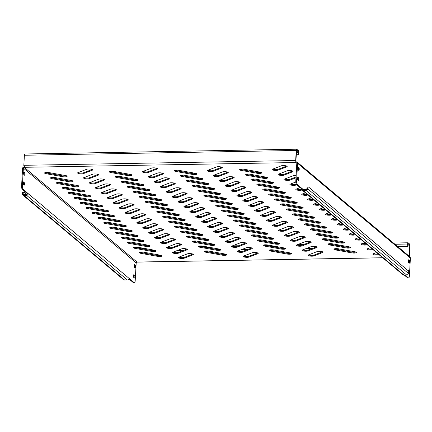 <?xml version="1.0" encoding="UTF-8"?>
<svg xmlns="http://www.w3.org/2000/svg" width="432" height="432" viewBox="0 0 432 432"><rect width="100%" height="100%" fill="white"/><g stroke="black" fill="none" stroke-linecap="round" stroke-linejoin="round"><path stroke-width="0.65" d="M245.155 174.782A3.105 0.729 -176.8 0 0 246.656 175.289L263.034 178.238A3.105 0.729 -176.8 0 0 267.608 177.844A3.105 0.729 -176.8 0 0 265.982 177.109L249.599 174.161A3.105 0.729 -176.8 0 0 245.025 174.555A3.105 0.729 -176.8 0 0 245.155 174.782M245.565 174.182A3.105 0.729 -176.8 0 0 246.699 174.49L263.077 177.433A3.105 0.729 -176.8 0 0 267.116 177.417M239.231 169.803A3.105 0.729 -176.8 0 0 240.732 170.316L257.11 173.259A3.105 0.729 -176.8 0 0 261.684 172.87A3.105 0.729 -176.8 0 0 260.053 172.13L243.675 169.187A3.105 0.729 -176.8 0 0 239.101 169.576A3.105 0.729 -176.8 0 0 239.231 169.803M239.641 169.204A3.105 0.729 -176.8 0 0 240.775 169.511L257.153 172.454A3.105 0.729 -176.8 0 0 261.193 172.438M278.186 174.722A3.105 0.729 -176.8 0 0 280.843 175.376A3.105 0.729 -176.8 0 0 283.889 175.16L292.729 171.769A3.105 0.729 -176.8 0 0 293.101 171.455A3.105 0.729 -176.8 0 0 290.774 170.613A3.105 0.729 -176.8 0 0 287.269 170.791L278.429 174.177A3.105 0.729 -176.8 0 0 278.057 174.496A3.105 0.729 -176.8 0 0 278.186 174.722M278.586 174.118A3.105 0.729 -176.8 0 0 283.932 174.355L292.615 171.029M272.263 169.744A3.105 0.729 -176.8 0 0 274.919 170.402A3.105 0.729 -176.8 0 0 277.965 170.181L286.799 166.795A3.105 0.729 -176.8 0 0 287.172 166.477A3.105 0.729 -176.8 0 0 284.85 165.64A3.105 0.729 -176.8 0 0 281.34 165.812L272.506 169.198A3.105 0.729 -176.8 0 0 272.133 169.517A3.105 0.729 -176.8 0 0 272.263 169.744M272.662 169.139A3.105 0.729 -176.8 0 0 278.008 169.376L286.691 166.05M23.717 172.238L23.9 172.395A1.447 0.421 -91 0 1 24.235 174.15A1.447 0.421 -91 0 1 24.133 174.852M24.538 175.198A1.447 0.421 89 0 0 24.64 175.235A1.447 0.421 89 0 0 25.029 174.139A1.447 0.421 89 0 0 24.694 172.384L24.1 171.882A1.447 0.421 89 0 0 23.998 171.839A1.447 0.421 89 0 0 23.603 173.119A1.447 0.421 89 0 0 23.944 174.695L24.538 175.198M133.596 275.06L133.78 275.216A1.447 0.421 -91 0 1 134.114 276.971A1.447 0.421 -91 0 1 134.006 277.673M134.417 278.019A1.447 0.421 89 0 0 134.519 278.057A1.447 0.421 89 0 0 134.908 276.961A1.447 0.421 89 0 0 134.573 275.2L133.979 274.703A1.447 0.421 89 0 0 133.877 274.66A1.447 0.421 89 0 0 133.483 275.94A1.447 0.421 89 0 0 133.823 277.517L134.417 278.019M134.158 265.01L134.341 265.167A1.447 0.421 -91 0 1 134.676 266.922A1.447 0.421 -91 0 1 134.568 267.624M134.978 267.964A1.447 0.421 89 0 0 135.081 268.007A1.447 0.421 89 0 0 135.47 266.906A1.447 0.421 89 0 0 135.135 265.151L134.541 264.654A1.447 0.421 89 0 0 134.438 264.611A1.447 0.421 89 0 0 134.044 265.891A1.447 0.421 89 0 0 134.384 267.467L134.978 267.964M23.155 182.288L23.339 182.444A1.447 0.421 -91 0 1 23.674 184.199A1.447 0.421 -91 0 1 23.566 184.901M23.976 185.247A1.447 0.421 89 0 0 24.079 185.29A1.447 0.421 89 0 0 24.467 184.189A1.447 0.421 89 0 0 24.133 182.434L23.539 181.931A1.447 0.421 89 0 0 23.436 181.894A1.447 0.421 89 0 0 23.042 183.168A1.447 0.421 89 0 0 23.382 184.75L23.976 185.247M297.923 167.422L298.107 167.573A1.447 0.421 -91 0 1 298.447 169.333A1.447 0.421 -91 0 1 298.339 170.035M299.236 169.317A1.447 0.421 -91 0 1 298.847 170.419A1.447 0.421 -91 0 1 298.744 170.375L298.15 169.879A1.447 0.421 -91 0 1 297.81 168.296A1.447 0.421 -91 0 1 298.204 167.022A1.447 0.421 -91 0 1 298.312 167.065L298.901 167.562A1.447 0.421 -91 0 1 299.236 169.317M407.803 270.243L407.986 270.394A1.447 0.421 -91 0 1 408.326 272.155A1.447 0.421 -91 0 1 408.31 272.338M407.765 270.394A1.447 0.421 -91 0 1 408.083 269.843A1.447 0.421 -91 0 1 408.186 269.887L408.78 270.383A1.447 0.421 -91 0 1 409.115 272.138A1.447 0.421 -91 0 1 408.726 273.24A1.447 0.421 -91 0 1 408.623 273.197L408.348 272.965M408.364 260.188L408.548 260.345A1.447 0.421 -91 0 1 408.888 262.1A1.447 0.421 -91 0 1 408.78 262.807M409.676 262.089A1.447 0.421 -91 0 1 409.288 263.191A1.447 0.421 -91 0 1 409.185 263.147L408.591 262.651A1.447 0.421 -91 0 1 408.251 261.068A1.447 0.421 -91 0 1 408.645 259.794A1.447 0.421 -91 0 1 408.748 259.837L409.342 260.334A1.447 0.421 -91 0 1 409.676 262.089M297.362 177.471L297.545 177.628A1.447 0.421 -91 0 1 297.886 179.383A1.447 0.421 -91 0 1 297.778 180.085M298.674 179.366A1.447 0.421 -91 0 1 298.285 180.468A1.447 0.421 -91 0 1 298.183 180.425L297.589 179.928A1.447 0.421 -91 0 1 297.248 178.351A1.447 0.421 -91 0 1 297.643 177.071A1.447 0.421 -91 0 1 297.745 177.115L298.339 177.611A1.447 0.421 -91 0 1 298.674 179.366M296.114 175.538A3.105 0.729 -176.8 0 0 293.193 175.765L284.353 179.156A3.105 0.729 -176.8 0 0 283.981 179.474A3.105 0.729 -176.8 0 0 284.11 179.696A3.105 0.729 -176.8 0 0 286.767 180.355A3.105 0.729 -176.8 0 0 289.813 180.139L295.99 177.768M284.51 179.096A3.105 0.729 -176.8 0 0 289.856 179.334L296.033 176.963M295.807 182.012L290.277 184.129A3.105 0.729 -176.8 0 0 289.904 184.448A3.105 0.729 -176.8 0 0 290.034 184.675A3.105 0.729 -176.8 0 0 292.691 185.333A3.105 0.729 -176.8 0 0 295.736 185.112L296.735 184.729M290.434 184.07A3.105 0.729 -176.8 0 0 295.785 184.307L296.222 184.14M300.148 187.596L296.206 189.108A3.105 0.729 -176.8 0 0 295.834 189.427A3.105 0.729 -176.8 0 0 295.963 189.653A3.105 0.729 -176.8 0 0 298.615 190.307A3.105 0.729 -176.8 0 0 301.666 190.091L302.027 189.95M296.357 189.049A3.105 0.729 -176.8 0 0 301.709 189.286L301.72 189.281M305.413 192.823L302.13 194.087A3.105 0.729 -176.8 0 0 301.757 194.405A3.105 0.729 -176.8 0 0 301.887 194.627A3.105 0.729 -176.8 0 0 304.544 195.286A3.105 0.729 -176.8 0 0 307.589 195.07L307.93 194.935M302.287 194.027A3.105 0.729 -176.8 0 0 307.255 194.373M311.342 197.802L308.054 199.06A3.105 0.729 -176.8 0 0 307.681 199.379A3.105 0.729 -176.8 0 0 307.811 199.606A3.105 0.729 -176.8 0 0 310.468 200.264A3.105 0.729 -176.8 0 0 313.513 200.043L313.853 199.913M308.21 199.001A3.105 0.729 -176.8 0 0 313.184 199.352M317.266 202.781L313.978 204.039A3.105 0.729 -176.8 0 0 313.605 204.358A3.105 0.729 -176.8 0 0 313.735 204.584A3.105 0.729 -176.8 0 0 316.391 205.238A3.105 0.729 -176.8 0 0 319.437 205.022L319.777 204.892M314.134 203.98A3.105 0.729 -176.8 0 0 319.108 204.325M323.19 207.754L319.901 209.018A3.105 0.729 -176.8 0 0 319.534 209.336A3.105 0.729 -176.8 0 0 319.664 209.558A3.105 0.729 -176.8 0 0 322.315 210.217A3.105 0.729 -176.8 0 0 325.361 210.001L325.706 209.866M320.058 208.958A3.105 0.729 -176.8 0 0 325.031 209.304M329.114 212.733L325.831 213.991A3.105 0.729 -176.8 0 0 325.458 214.31A3.105 0.729 -176.8 0 0 325.588 214.537A3.105 0.729 -176.8 0 0 328.244 215.195A3.105 0.729 -176.8 0 0 331.29 214.974L331.63 214.844M325.982 213.932A3.105 0.729 -176.8 0 0 330.955 214.283M335.038 217.712L331.754 218.97A3.105 0.729 -176.8 0 0 331.382 219.289A3.105 0.729 -176.8 0 0 331.511 219.515A3.105 0.729 -176.8 0 0 334.168 220.169A3.105 0.729 -176.8 0 0 337.214 219.953L337.554 219.823M331.911 218.911A3.105 0.729 -176.8 0 0 336.884 219.256M340.967 222.685L337.678 223.949A3.105 0.729 -176.8 0 0 337.306 224.267A3.105 0.729 -176.8 0 0 337.435 224.489A3.105 0.729 -176.8 0 0 340.092 225.148A3.105 0.729 -176.8 0 0 343.138 224.932L343.478 224.797M337.835 223.889A3.105 0.729 -176.8 0 0 342.808 224.235M346.891 227.664L343.602 228.922A3.105 0.729 -176.8 0 0 343.229 229.241A3.105 0.729 -176.8 0 0 343.359 229.468A3.105 0.729 -176.8 0 0 346.016 230.126A3.105 0.729 -176.8 0 0 349.061 229.905L349.402 229.775M343.759 228.863A3.105 0.729 -176.8 0 0 348.732 229.214M352.814 232.643L349.526 233.901A3.105 0.729 -176.8 0 0 349.159 234.22A3.105 0.729 -176.8 0 0 349.288 234.446A3.105 0.729 -176.8 0 0 351.94 235.1A3.105 0.729 -176.8 0 0 354.985 234.884L355.331 234.754M349.682 233.842A3.105 0.729 -176.8 0 0 354.656 234.187M358.738 237.616L355.455 238.88A3.105 0.729 -176.8 0 0 355.082 239.198A3.105 0.729 -176.8 0 0 355.212 239.42A3.105 0.729 -176.8 0 0 357.869 240.079A3.105 0.729 -176.8 0 0 360.914 239.863L361.255 239.728M355.612 238.82A3.105 0.729 -176.8 0 0 360.58 239.166M364.662 242.595L361.379 243.853A3.105 0.729 -176.8 0 0 361.006 244.172A3.105 0.729 -176.8 0 0 361.136 244.399A3.105 0.729 -176.8 0 0 363.793 245.057A3.105 0.729 -176.8 0 0 366.838 244.836L367.178 244.706M361.535 243.794A3.105 0.729 -176.8 0 0 366.509 244.145M370.591 247.574L367.303 248.832A3.105 0.729 -176.8 0 0 366.93 249.151A3.105 0.729 -176.8 0 0 367.06 249.377A3.105 0.729 -176.8 0 0 369.716 250.031A3.105 0.729 -176.8 0 0 372.762 249.815L373.102 249.685M367.459 248.773A3.105 0.729 -176.8 0 0 372.433 249.118M376.515 252.547L373.226 253.811A3.105 0.729 -176.8 0 0 372.854 254.129A3.105 0.729 -176.8 0 0 372.983 254.351A3.105 0.729 -176.8 0 0 375.64 255.01A3.105 0.729 -176.8 0 0 378.686 254.794L379.026 254.659M373.383 253.751A3.105 0.729 -176.8 0 0 378.356 254.097M207.419 170.883A3.105 0.729 -176.8 0 0 210.076 171.542A3.105 0.729 -176.8 0 0 213.122 171.32L221.956 167.935A3.105 0.729 -176.8 0 0 222.329 167.616A3.105 0.729 -176.8 0 0 220.007 166.779A3.105 0.729 -176.8 0 0 216.497 166.952L207.662 170.343A3.105 0.729 -176.8 0 0 207.29 170.656A3.105 0.729 -176.8 0 0 207.419 170.883M207.819 170.278A3.105 0.729 -176.8 0 0 213.165 170.516L221.848 167.189M213.343 175.862A3.105 0.729 -176.8 0 0 216 176.521A3.105 0.729 -176.8 0 0 219.046 176.299L227.885 172.908A3.105 0.729 -176.8 0 0 228.258 172.595A3.105 0.729 -176.8 0 0 225.931 171.752A3.105 0.729 -176.8 0 0 222.426 171.931L213.586 175.316A3.105 0.729 -176.8 0 0 213.214 175.635A3.105 0.729 -176.8 0 0 213.343 175.862M213.743 175.257A3.105 0.729 -176.8 0 0 219.089 175.495L227.772 172.168M219.267 180.835A3.105 0.729 -176.8 0 0 221.924 181.494A3.105 0.729 -176.8 0 0 224.969 181.278L233.809 177.887A3.105 0.729 -176.8 0 0 234.182 177.568A3.105 0.729 -176.8 0 0 231.86 176.731A3.105 0.729 -176.8 0 0 228.35 176.904L219.51 180.295A3.105 0.729 -176.8 0 0 219.137 180.614A3.105 0.729 -176.8 0 0 219.267 180.835M219.667 180.236A3.105 0.729 -176.8 0 0 225.018 180.473L233.696 177.142M225.196 185.814A3.105 0.729 -176.8 0 0 227.848 186.473A3.105 0.729 -176.8 0 0 230.893 186.251L239.733 182.866A3.105 0.729 -176.8 0 0 240.106 182.547A3.105 0.729 -176.8 0 0 237.784 181.71A3.105 0.729 -176.8 0 0 234.274 181.883L225.434 185.274A3.105 0.729 -176.8 0 0 225.061 185.587A3.105 0.729 -176.8 0 0 225.196 185.814M225.59 185.209A3.105 0.729 -176.8 0 0 230.942 185.447L239.62 182.12M231.12 190.793A3.105 0.729 -176.8 0 0 233.777 191.452A3.105 0.729 -176.8 0 0 236.822 191.23L245.657 187.839A3.105 0.729 -176.8 0 0 246.029 187.526A3.105 0.729 -176.8 0 0 243.707 186.683A3.105 0.729 -176.8 0 0 240.197 186.862L231.363 190.247A3.105 0.729 -176.8 0 0 230.99 190.566A3.105 0.729 -176.8 0 0 231.12 190.793M231.514 190.188A3.105 0.729 -176.8 0 0 236.866 190.426L245.549 187.099M237.044 195.766A3.105 0.729 -176.8 0 0 239.701 196.425A3.105 0.729 -176.8 0 0 242.746 196.209L251.586 192.818A3.105 0.729 -176.8 0 0 251.953 192.499A3.105 0.729 -176.8 0 0 249.631 191.662A3.105 0.729 -176.8 0 0 246.121 191.835L237.287 195.226A3.105 0.729 -176.8 0 0 236.914 195.545A3.105 0.729 -176.8 0 0 237.044 195.766M237.443 195.167A3.105 0.729 -176.8 0 0 242.789 195.404L251.473 192.073M242.968 200.745A3.105 0.729 -176.8 0 0 245.624 201.404A3.105 0.729 -176.8 0 0 248.67 201.182L257.51 197.797A3.105 0.729 -176.8 0 0 257.882 197.478A3.105 0.729 -176.8 0 0 255.56 196.641A3.105 0.729 -176.8 0 0 252.05 196.814L243.211 200.205A3.105 0.729 -176.8 0 0 242.838 200.518A3.105 0.729 -176.8 0 0 242.968 200.745M243.367 200.14A3.105 0.729 -176.8 0 0 248.713 200.378L257.396 197.051M248.891 205.724A3.105 0.729 -176.8 0 0 251.548 206.383A3.105 0.729 -176.8 0 0 254.594 206.161L263.434 202.77A3.105 0.729 -176.8 0 0 263.806 202.457A3.105 0.729 -176.8 0 0 261.484 201.614A3.105 0.729 -176.8 0 0 257.974 201.793L249.134 205.178A3.105 0.729 -176.8 0 0 248.762 205.497A3.105 0.729 -176.8 0 0 248.891 205.724M249.291 205.119A3.105 0.729 -176.8 0 0 254.642 205.357L263.32 202.03M254.821 210.697A3.105 0.729 -176.8 0 0 257.472 211.356A3.105 0.729 -176.8 0 0 260.518 211.14L269.357 207.749A3.105 0.729 -176.8 0 0 269.73 207.43A3.105 0.729 -176.8 0 0 267.408 206.593A3.105 0.729 -176.8 0 0 263.898 206.766L255.058 210.157A3.105 0.729 -176.8 0 0 254.691 210.476A3.105 0.729 -176.8 0 0 254.821 210.697M255.215 210.098A3.105 0.729 -176.8 0 0 260.566 210.335L269.249 207.004M260.744 215.676A3.105 0.729 -176.8 0 0 263.401 216.335A3.105 0.729 -176.8 0 0 266.447 216.113L275.281 212.728A3.105 0.729 -176.8 0 0 275.654 212.409A3.105 0.729 -176.8 0 0 273.332 211.572A3.105 0.729 -176.8 0 0 269.822 211.745L260.987 215.136A3.105 0.729 -176.8 0 0 260.615 215.449A3.105 0.729 -176.8 0 0 260.744 215.676M261.144 215.071A3.105 0.729 -176.8 0 0 266.49 215.309L275.173 211.982M266.668 220.655A3.105 0.729 -176.8 0 0 269.325 221.314A3.105 0.729 -176.8 0 0 272.371 221.092L281.21 217.701A3.105 0.729 -176.8 0 0 281.578 217.388A3.105 0.729 -176.8 0 0 279.256 216.545A3.105 0.729 -176.8 0 0 275.746 216.724L266.911 220.109A3.105 0.729 -176.8 0 0 266.539 220.428A3.105 0.729 -176.8 0 0 266.668 220.655M267.068 220.05A3.105 0.729 -176.8 0 0 272.414 220.288L281.097 216.961M272.592 225.628A3.105 0.729 -176.8 0 0 275.249 226.287A3.105 0.729 -176.8 0 0 278.294 226.071L287.134 222.68A3.105 0.729 -176.8 0 0 287.507 222.361A3.105 0.729 -176.8 0 0 285.185 221.524A3.105 0.729 -176.8 0 0 281.675 221.697L272.835 225.088A3.105 0.729 -176.8 0 0 272.462 225.407A3.105 0.729 -176.8 0 0 272.592 225.628M272.992 225.029A3.105 0.729 -176.8 0 0 278.338 225.266L287.021 221.935M278.516 230.607A3.105 0.729 -176.8 0 0 281.173 231.266A3.105 0.729 -176.8 0 0 284.218 231.044L293.058 227.659A3.105 0.729 -176.8 0 0 293.431 227.34A3.105 0.729 -176.8 0 0 291.109 226.503A3.105 0.729 -176.8 0 0 287.599 226.676L278.759 230.067A3.105 0.729 -176.8 0 0 278.386 230.38A3.105 0.729 -176.8 0 0 278.516 230.607M278.915 230.002A3.105 0.729 -176.8 0 0 284.267 230.24L292.945 226.913M284.445 235.586A3.105 0.729 -176.8 0 0 287.096 236.245A3.105 0.729 -176.8 0 0 290.142 236.023L298.982 232.632A3.105 0.729 -176.8 0 0 299.354 232.319A3.105 0.729 -176.8 0 0 297.032 231.476A3.105 0.729 -176.8 0 0 293.522 231.655L284.683 235.04A3.105 0.729 -176.8 0 0 284.315 235.359A3.105 0.729 -176.8 0 0 284.445 235.586M284.839 234.981A3.105 0.729 -176.8 0 0 290.191 235.219L298.874 231.892M290.369 240.559A3.105 0.729 -176.8 0 0 293.026 241.218A3.105 0.729 -176.8 0 0 296.071 241.002L304.906 237.611A3.105 0.729 -176.8 0 0 305.278 237.292A3.105 0.729 -176.8 0 0 302.956 236.455A3.105 0.729 -176.8 0 0 299.446 236.628L290.612 240.019A3.105 0.729 -176.8 0 0 290.239 240.338A3.105 0.729 -176.8 0 0 290.369 240.559M290.768 239.96A3.105 0.729 -176.8 0 0 296.114 240.197L304.798 236.866M296.293 245.538A3.105 0.729 -176.8 0 0 298.949 246.197A3.105 0.729 -176.8 0 0 301.995 245.975L310.835 242.59A3.105 0.729 -176.8 0 0 311.202 242.271A3.105 0.729 -176.8 0 0 308.88 241.434A3.105 0.729 -176.8 0 0 305.375 241.607L296.536 244.998A3.105 0.729 -176.8 0 0 296.163 245.311A3.105 0.729 -176.8 0 0 296.293 245.538M296.692 244.933A3.105 0.729 -176.8 0 0 302.038 245.171L310.721 241.844M302.216 250.517A3.105 0.729 -176.8 0 0 304.873 251.176A3.105 0.729 -176.8 0 0 307.919 250.954L316.759 247.563A3.105 0.729 -176.8 0 0 317.131 247.25A3.105 0.729 -176.8 0 0 314.809 246.407A3.105 0.729 -176.8 0 0 311.299 246.586L302.459 249.971A3.105 0.729 -176.8 0 0 302.087 250.29A3.105 0.729 -176.8 0 0 302.216 250.517M302.616 249.912A3.105 0.729 -176.8 0 0 307.962 250.15L316.645 246.823M308.14 255.49A3.105 0.729 -176.8 0 0 310.797 256.149A3.105 0.729 -176.8 0 0 313.843 255.933L322.682 252.542A3.105 0.729 -176.8 0 0 323.055 252.223A3.105 0.729 -176.8 0 0 320.733 251.386A3.105 0.729 -176.8 0 0 317.223 251.559L308.383 254.95A3.105 0.729 -176.8 0 0 308.011 255.269A3.105 0.729 -176.8 0 0 308.14 255.49M308.54 254.891A3.105 0.729 -176.8 0 0 313.891 255.128L322.569 251.797M142.576 172.022A3.105 0.729 -176.8 0 0 145.233 172.681A3.105 0.729 -176.8 0 0 148.279 172.46L157.113 169.074A3.105 0.729 -176.8 0 0 157.486 168.755A3.105 0.729 -176.8 0 0 155.164 167.918A3.105 0.729 -176.8 0 0 151.654 168.091L142.819 171.482A3.105 0.729 -176.8 0 0 142.447 171.796A3.105 0.729 -176.8 0 0 142.576 172.022M142.976 171.423A3.105 0.729 -176.8 0 0 148.322 171.661L157.005 168.329M148.5 177.001A3.105 0.729 -176.8 0 0 151.157 177.66A3.105 0.729 -176.8 0 0 154.202 177.439L163.042 174.053A3.105 0.729 -176.8 0 0 163.415 173.734A3.105 0.729 -176.8 0 0 161.087 172.892A3.105 0.729 -176.8 0 0 157.583 173.07L148.743 176.456A3.105 0.729 -176.8 0 0 148.37 176.774A3.105 0.729 -176.8 0 0 148.5 177.001M148.9 176.396A3.105 0.729 -176.8 0 0 154.246 176.634L162.929 173.308M154.424 181.98A3.105 0.729 -176.8 0 0 157.081 182.633A3.105 0.729 -176.8 0 0 160.126 182.417L168.966 179.026A3.105 0.729 -176.8 0 0 169.339 178.708A3.105 0.729 -176.8 0 0 167.017 177.871A3.105 0.729 -176.8 0 0 163.507 178.043L154.667 181.435A3.105 0.729 -176.8 0 0 154.294 181.753A3.105 0.729 -176.8 0 0 154.424 181.98M154.823 181.375A3.105 0.729 -176.8 0 0 160.175 181.613L168.853 178.281M160.353 186.953A3.105 0.729 -176.8 0 0 163.004 187.612A3.105 0.729 -176.8 0 0 166.05 187.391L174.89 184.005A3.105 0.729 -176.8 0 0 175.262 183.686A3.105 0.729 -176.8 0 0 172.94 182.849A3.105 0.729 -176.8 0 0 169.43 183.022L160.591 186.413A3.105 0.729 -176.8 0 0 160.223 186.727A3.105 0.729 -176.8 0 0 160.353 186.953M160.747 186.354A3.105 0.729 -176.8 0 0 166.099 186.592L174.782 183.26M166.277 191.932A3.105 0.729 -176.8 0 0 168.934 192.591A3.105 0.729 -176.8 0 0 171.979 192.37L180.814 188.984A3.105 0.729 -176.8 0 0 181.186 188.665A3.105 0.729 -176.8 0 0 178.864 187.823A3.105 0.729 -176.8 0 0 175.354 188.001L166.52 191.387A3.105 0.729 -176.8 0 0 166.147 191.705A3.105 0.729 -176.8 0 0 166.277 191.932M166.676 191.327A3.105 0.729 -176.8 0 0 172.022 191.565L180.706 188.239M172.201 196.911A3.105 0.729 -176.8 0 0 174.857 197.564A3.105 0.729 -176.8 0 0 177.903 197.348L186.743 193.957A3.105 0.729 -176.8 0 0 187.11 193.639A3.105 0.729 -176.8 0 0 184.788 192.802A3.105 0.729 -176.8 0 0 181.278 192.974L172.444 196.366A3.105 0.729 -176.8 0 0 172.071 196.684A3.105 0.729 -176.8 0 0 172.201 196.911M172.6 196.306A3.105 0.729 -176.8 0 0 177.946 196.544L186.629 193.212M178.124 201.884A3.105 0.729 -176.8 0 0 180.781 202.543A3.105 0.729 -176.8 0 0 183.827 202.322L192.667 198.936A3.105 0.729 -176.8 0 0 193.039 198.617A3.105 0.729 -176.8 0 0 190.717 197.78A3.105 0.729 -176.8 0 0 187.207 197.953L178.367 201.344A3.105 0.729 -176.8 0 0 177.995 201.658A3.105 0.729 -176.8 0 0 178.124 201.884M178.524 201.28A3.105 0.729 -176.8 0 0 183.87 201.523L192.553 198.191M184.048 206.863A3.105 0.729 -176.8 0 0 186.705 207.522A3.105 0.729 -176.8 0 0 189.751 207.301L198.59 203.915A3.105 0.729 -176.8 0 0 198.963 203.596A3.105 0.729 -176.8 0 0 196.641 202.754A3.105 0.729 -176.8 0 0 193.131 202.932L184.291 206.318A3.105 0.729 -176.8 0 0 183.919 206.636A3.105 0.729 -176.8 0 0 184.048 206.863M184.448 206.258A3.105 0.729 -176.8 0 0 189.799 206.496L198.477 203.17M189.977 211.842A3.105 0.729 -176.8 0 0 192.629 212.495A3.105 0.729 -176.8 0 0 195.674 212.279L204.514 208.888A3.105 0.729 -176.8 0 0 204.887 208.57A3.105 0.729 -176.8 0 0 202.565 207.733A3.105 0.729 -176.8 0 0 199.055 207.905L190.215 211.297A3.105 0.729 -176.8 0 0 189.848 211.615A3.105 0.729 -176.8 0 0 189.977 211.842M190.372 211.237A3.105 0.729 -176.8 0 0 195.723 211.475L204.406 208.143M195.901 216.815A3.105 0.729 -176.8 0 0 198.558 217.474A3.105 0.729 -176.8 0 0 201.604 217.253L210.438 213.867A3.105 0.729 -176.8 0 0 210.811 213.548A3.105 0.729 -176.8 0 0 208.489 212.711A3.105 0.729 -176.8 0 0 204.979 212.884L196.144 216.275A3.105 0.729 -176.8 0 0 195.772 216.589A3.105 0.729 -176.8 0 0 195.901 216.815M196.301 216.211A3.105 0.729 -176.8 0 0 201.647 216.454L210.33 213.122M201.825 221.794A3.105 0.729 -176.8 0 0 204.482 222.453A3.105 0.729 -176.8 0 0 207.527 222.232L216.367 218.846A3.105 0.729 -176.8 0 0 216.734 218.527A3.105 0.729 -176.8 0 0 214.412 217.685A3.105 0.729 -176.8 0 0 210.908 217.863L202.068 221.249A3.105 0.729 -176.8 0 0 201.695 221.567A3.105 0.729 -176.8 0 0 201.825 221.794M202.225 221.189A3.105 0.729 -176.8 0 0 207.571 221.427L216.254 218.101M207.749 226.773A3.105 0.729 -176.8 0 0 210.406 227.426A3.105 0.729 -176.8 0 0 213.451 227.21L222.291 223.819A3.105 0.729 -176.8 0 0 222.664 223.501A3.105 0.729 -176.8 0 0 220.342 222.664A3.105 0.729 -176.8 0 0 216.832 222.836L207.992 226.228A3.105 0.729 -176.8 0 0 207.619 226.546A3.105 0.729 -176.8 0 0 207.749 226.773M208.148 226.168A3.105 0.729 -176.8 0 0 213.494 226.406L222.178 223.074M213.673 231.746A3.105 0.729 -176.8 0 0 216.329 232.405A3.105 0.729 -176.8 0 0 219.375 232.184L228.215 228.798A3.105 0.729 -176.8 0 0 228.587 228.479A3.105 0.729 -176.8 0 0 226.265 227.642A3.105 0.729 -176.8 0 0 222.755 227.815L213.916 231.206A3.105 0.729 -176.8 0 0 213.543 231.52A3.105 0.729 -176.8 0 0 213.673 231.746M214.072 231.142A3.105 0.729 -176.8 0 0 219.424 231.385L228.101 228.053M219.602 236.725A3.105 0.729 -176.8 0 0 222.253 237.384A3.105 0.729 -176.8 0 0 225.304 237.163L234.139 233.777A3.105 0.729 -176.8 0 0 234.511 233.458A3.105 0.729 -176.8 0 0 232.189 232.616A3.105 0.729 -176.8 0 0 228.679 232.794L219.839 236.18A3.105 0.729 -176.8 0 0 219.472 236.498A3.105 0.729 -176.8 0 0 219.602 236.725M219.996 236.12A3.105 0.729 -176.8 0 0 225.347 236.358L234.031 233.032M225.526 241.704A3.105 0.729 -176.8 0 0 228.182 242.357A3.105 0.729 -176.8 0 0 231.228 242.141L240.062 238.75A3.105 0.729 -176.8 0 0 240.435 238.432A3.105 0.729 -176.8 0 0 238.113 237.595A3.105 0.729 -176.8 0 0 234.603 237.767L225.769 241.159A3.105 0.729 -176.8 0 0 225.396 241.477A3.105 0.729 -176.8 0 0 225.526 241.704M225.925 241.099A3.105 0.729 -176.8 0 0 231.271 241.337L239.954 238.005M231.449 246.677A3.105 0.729 -176.8 0 0 234.106 247.336A3.105 0.729 -176.8 0 0 237.152 247.115L245.992 243.729A3.105 0.729 -176.8 0 0 246.359 243.41A3.105 0.729 -176.8 0 0 244.037 242.573A3.105 0.729 -176.8 0 0 240.532 242.746L231.692 246.137A3.105 0.729 -176.8 0 0 231.32 246.451A3.105 0.729 -176.8 0 0 231.449 246.677M231.849 246.073A3.105 0.729 -176.8 0 0 237.195 246.316L245.878 242.984M237.373 251.656A3.105 0.729 -176.8 0 0 240.03 252.315A3.105 0.729 -176.8 0 0 243.076 252.094L251.915 248.702A3.105 0.729 -176.8 0 0 252.288 248.389A3.105 0.729 -176.8 0 0 249.966 247.547A3.105 0.729 -176.8 0 0 246.456 247.725L237.616 251.111A3.105 0.729 -176.8 0 0 237.244 251.429A3.105 0.729 -176.8 0 0 237.373 251.656M237.773 251.051A3.105 0.729 -176.8 0 0 243.119 251.289L251.802 247.963M243.297 256.635A3.105 0.729 -176.8 0 0 245.954 257.288A3.105 0.729 -176.8 0 0 248.999 257.072L257.839 253.681A3.105 0.729 -176.8 0 0 258.212 253.363A3.105 0.729 -176.8 0 0 255.89 252.526A3.105 0.729 -176.8 0 0 252.38 252.698L243.54 256.09A3.105 0.729 -176.8 0 0 243.167 256.408A3.105 0.729 -176.8 0 0 243.297 256.635M243.697 256.03A3.105 0.729 -176.8 0 0 249.048 256.268L257.726 252.936M77.733 173.162A3.105 0.729 -176.8 0 0 80.39 173.821A3.105 0.729 -176.8 0 0 83.435 173.605L92.275 170.213A3.105 0.729 -176.8 0 0 92.642 169.895A3.105 0.729 -176.8 0 0 90.32 169.058A3.105 0.729 -176.8 0 0 86.81 169.231L77.976 172.622A3.105 0.729 -176.8 0 0 77.603 172.935A3.105 0.729 -176.8 0 0 77.733 173.162M78.133 172.562A3.105 0.729 -176.8 0 0 83.479 172.8L92.162 169.468M83.657 178.141A3.105 0.729 -176.8 0 0 86.314 178.799A3.105 0.729 -176.8 0 0 89.359 178.578L98.199 175.192A3.105 0.729 -176.8 0 0 98.572 174.874A3.105 0.729 -176.8 0 0 96.25 174.031A3.105 0.729 -176.8 0 0 92.74 174.209L83.9 177.595A3.105 0.729 -176.8 0 0 83.527 177.914A3.105 0.729 -176.8 0 0 83.657 178.141M84.056 177.536A3.105 0.729 -176.8 0 0 89.402 177.773L98.086 174.447M89.581 183.119A3.105 0.729 -176.8 0 0 92.237 183.773A3.105 0.729 -176.8 0 0 95.283 183.557L104.123 180.166A3.105 0.729 -176.8 0 0 104.495 179.847A3.105 0.729 -176.8 0 0 102.173 179.01A3.105 0.729 -176.8 0 0 98.663 179.183L89.824 182.574A3.105 0.729 -176.8 0 0 89.451 182.893A3.105 0.729 -176.8 0 0 89.581 183.119M89.98 182.515A3.105 0.729 -176.8 0 0 95.332 182.752L104.009 179.42M95.51 188.093A3.105 0.729 -176.8 0 0 98.161 188.752A3.105 0.729 -176.8 0 0 101.207 188.536L110.047 185.144A3.105 0.729 -176.8 0 0 110.419 184.826A3.105 0.729 -176.8 0 0 108.097 183.989A3.105 0.729 -176.8 0 0 104.587 184.162L95.747 187.553A3.105 0.729 -176.8 0 0 95.38 187.866A3.105 0.729 -176.8 0 0 95.51 188.093M95.904 187.493A3.105 0.729 -176.8 0 0 101.255 187.731L109.939 184.399M101.434 193.072A3.105 0.729 -176.8 0 0 104.09 193.73A3.105 0.729 -176.8 0 0 107.136 193.509L115.97 190.123A3.105 0.729 -176.8 0 0 116.343 189.805A3.105 0.729 -176.8 0 0 114.021 188.962A3.105 0.729 -176.8 0 0 110.511 189.14L101.677 192.526A3.105 0.729 -176.8 0 0 101.304 192.845A3.105 0.729 -176.8 0 0 101.434 193.072M101.833 192.467A3.105 0.729 -176.8 0 0 107.179 192.704L115.862 189.378M107.357 198.05A3.105 0.729 -176.8 0 0 110.014 198.704A3.105 0.729 -176.8 0 0 113.06 198.488L121.9 195.097A3.105 0.729 -176.8 0 0 122.267 194.778A3.105 0.729 -176.8 0 0 119.945 193.941A3.105 0.729 -176.8 0 0 116.435 194.114L107.6 197.505A3.105 0.729 -176.8 0 0 107.228 197.824A3.105 0.729 -176.8 0 0 107.357 198.05M107.757 197.446A3.105 0.729 -176.8 0 0 113.103 197.683L121.786 194.351M113.281 203.024A3.105 0.729 -176.8 0 0 115.938 203.683A3.105 0.729 -176.8 0 0 118.984 203.467L127.823 200.075A3.105 0.729 -176.8 0 0 128.196 199.757A3.105 0.729 -176.8 0 0 125.874 198.92A3.105 0.729 -176.8 0 0 122.364 199.093L113.524 202.484A3.105 0.729 -176.8 0 0 113.152 202.797A3.105 0.729 -176.8 0 0 113.281 203.024M113.681 202.424A3.105 0.729 -176.8 0 0 119.027 202.662L127.71 199.33M119.205 208.003A3.105 0.729 -176.8 0 0 121.862 208.661A3.105 0.729 -176.8 0 0 124.907 208.44L133.747 205.054A3.105 0.729 -176.8 0 0 134.12 204.736A3.105 0.729 -176.8 0 0 131.798 203.893A3.105 0.729 -176.8 0 0 128.288 204.071L119.448 207.457A3.105 0.729 -176.8 0 0 119.075 207.776A3.105 0.729 -176.8 0 0 119.205 208.003M119.605 207.398A3.105 0.729 -176.8 0 0 124.956 207.635L133.634 204.309M125.134 212.981A3.105 0.729 -176.8 0 0 127.786 213.635A3.105 0.729 -176.8 0 0 130.837 213.419L139.671 210.028A3.105 0.729 -176.8 0 0 140.044 209.709A3.105 0.729 -176.8 0 0 137.722 208.872A3.105 0.729 -176.8 0 0 134.212 209.045L125.372 212.436A3.105 0.729 -176.8 0 0 125.005 212.755A3.105 0.729 -176.8 0 0 125.134 212.981M125.528 212.377A3.105 0.729 -176.8 0 0 130.88 212.614L139.563 209.282M131.058 217.955A3.105 0.729 -176.8 0 0 133.715 218.614A3.105 0.729 -176.8 0 0 136.76 218.398L145.595 215.006A3.105 0.729 -176.8 0 0 145.967 214.688A3.105 0.729 -176.8 0 0 143.645 213.851A3.105 0.729 -176.8 0 0 140.135 214.024L131.301 217.415A3.105 0.729 -176.8 0 0 130.928 217.728A3.105 0.729 -176.8 0 0 131.058 217.955M131.458 217.355A3.105 0.729 -176.8 0 0 136.804 217.593L145.487 214.261M136.982 222.934A3.105 0.729 -176.8 0 0 139.639 223.592A3.105 0.729 -176.8 0 0 142.684 223.371L151.524 219.985A3.105 0.729 -176.8 0 0 151.891 219.667A3.105 0.729 -176.8 0 0 149.569 218.824A3.105 0.729 -176.8 0 0 146.065 219.002L137.225 222.388A3.105 0.729 -176.8 0 0 136.852 222.707A3.105 0.729 -176.8 0 0 136.982 222.934M137.381 222.329A3.105 0.729 -176.8 0 0 142.727 222.566L151.411 219.24M142.906 227.912A3.105 0.729 -176.8 0 0 145.562 228.566A3.105 0.729 -176.8 0 0 148.608 228.35L157.448 224.959A3.105 0.729 -176.8 0 0 157.82 224.64A3.105 0.729 -176.8 0 0 155.498 223.803A3.105 0.729 -176.8 0 0 151.988 223.976L143.149 227.367A3.105 0.729 -176.8 0 0 142.776 227.686A3.105 0.729 -176.8 0 0 142.906 227.912M143.305 227.308A3.105 0.729 -176.8 0 0 148.651 227.545L157.334 224.213M148.829 232.886A3.105 0.729 -176.8 0 0 151.486 233.545A3.105 0.729 -176.8 0 0 154.532 233.323L163.372 229.937A3.105 0.729 -176.8 0 0 163.744 229.619A3.105 0.729 -176.8 0 0 161.422 228.782A3.105 0.729 -176.8 0 0 157.912 228.955L149.072 232.346A3.105 0.729 -176.8 0 0 148.7 232.659A3.105 0.729 -176.8 0 0 148.829 232.886M149.229 232.286A3.105 0.729 -176.8 0 0 154.58 232.524L163.258 229.192M154.759 237.865A3.105 0.729 -176.8 0 0 157.41 238.523A3.105 0.729 -176.8 0 0 160.461 238.302L169.295 234.916A3.105 0.729 -176.8 0 0 169.668 234.598A3.105 0.729 -176.8 0 0 167.346 233.755A3.105 0.729 -176.8 0 0 163.836 233.933L154.996 237.319A3.105 0.729 -176.8 0 0 154.629 237.638A3.105 0.729 -176.8 0 0 154.759 237.865M155.153 237.26A3.105 0.729 -176.8 0 0 160.504 237.497L169.187 234.171M160.682 242.843A3.105 0.729 -176.8 0 0 163.339 243.497A3.105 0.729 -176.8 0 0 166.385 243.281L175.219 239.89A3.105 0.729 -176.8 0 0 175.592 239.571A3.105 0.729 -176.8 0 0 173.27 238.734A3.105 0.729 -176.8 0 0 169.76 238.907L160.925 242.298A3.105 0.729 -176.8 0 0 160.553 242.617A3.105 0.729 -176.8 0 0 160.682 242.843M161.082 242.239A3.105 0.729 -176.8 0 0 166.428 242.476L175.111 239.144M166.606 247.817A3.105 0.729 -176.8 0 0 169.263 248.476A3.105 0.729 -176.8 0 0 172.309 248.254L181.148 244.868A3.105 0.729 -176.8 0 0 181.521 244.55A3.105 0.729 -176.8 0 0 179.194 243.713A3.105 0.729 -176.8 0 0 175.689 243.886L166.849 247.277A3.105 0.729 -176.8 0 0 166.477 247.59A3.105 0.729 -176.8 0 0 166.606 247.817M167.006 247.217A3.105 0.729 -176.8 0 0 172.352 247.455L181.035 244.123M172.53 252.796A3.105 0.729 -176.8 0 0 175.187 253.454A3.105 0.729 -176.8 0 0 178.232 253.233L187.072 249.847A3.105 0.729 -176.8 0 0 187.445 249.529A3.105 0.729 -176.8 0 0 185.123 248.686A3.105 0.729 -176.8 0 0 181.613 248.864L172.773 252.25A3.105 0.729 -176.8 0 0 172.4 252.569A3.105 0.729 -176.8 0 0 172.53 252.796M172.93 252.191A3.105 0.729 -176.8 0 0 178.276 252.428L186.959 249.102M178.454 257.774A3.105 0.729 -176.8 0 0 181.111 258.428A3.105 0.729 -176.8 0 0 184.156 258.212L192.996 254.821A3.105 0.729 -176.8 0 0 193.369 254.502A3.105 0.729 -176.8 0 0 191.047 253.665A3.105 0.729 -176.8 0 0 187.537 253.838L178.697 257.229A3.105 0.729 -176.8 0 0 178.324 257.548A3.105 0.729 -176.8 0 0 178.454 257.774M178.853 257.17A3.105 0.729 -176.8 0 0 184.205 257.407L192.883 254.075M251.084 179.755A3.105 0.729 -176.8 0 0 252.58 180.268L268.958 183.217A3.105 0.729 -176.8 0 0 273.532 182.822A3.105 0.729 -176.8 0 0 271.906 182.083L255.528 179.14A3.105 0.729 -176.8 0 0 250.949 179.528A3.105 0.729 -176.8 0 0 251.084 179.755M251.489 179.156A3.105 0.729 -176.8 0 0 252.623 179.464L269.006 182.412A3.105 0.729 -176.8 0 0 273.04 182.39M257.008 184.734A3.105 0.729 -176.8 0 0 258.503 185.247L274.887 188.19A3.105 0.729 -176.8 0 0 279.461 187.801A3.105 0.729 -176.8 0 0 277.83 187.061L261.452 184.118A3.105 0.729 -176.8 0 0 256.878 184.507A3.105 0.729 -176.8 0 0 257.008 184.734M257.413 184.135A3.105 0.729 -176.8 0 0 258.552 184.442L274.93 187.385A3.105 0.729 -176.8 0 0 278.964 187.369M262.931 189.707A3.105 0.729 -176.8 0 0 264.433 190.22L280.811 193.169A3.105 0.729 -176.8 0 0 285.385 192.775A3.105 0.729 -176.8 0 0 283.754 192.04L267.376 189.092A3.105 0.729 -176.8 0 0 262.802 189.486A3.105 0.729 -176.8 0 0 262.931 189.707M263.342 189.113A3.105 0.729 -176.8 0 0 264.476 189.421L280.854 192.364A3.105 0.729 -176.8 0 0 284.893 192.348M268.855 194.686A3.105 0.729 -176.8 0 0 270.356 195.199L286.735 198.148A3.105 0.729 -176.8 0 0 291.308 197.753A3.105 0.729 -176.8 0 0 289.678 197.014L273.299 194.071A3.105 0.729 -176.8 0 0 268.726 194.459A3.105 0.729 -176.8 0 0 268.855 194.686M269.266 194.087A3.105 0.729 -176.8 0 0 270.4 194.395L286.778 197.343A3.105 0.729 -176.8 0 0 290.817 197.321M274.779 199.665A3.105 0.729 -176.8 0 0 276.28 200.178L292.658 203.121A3.105 0.729 -176.8 0 0 297.232 202.732A3.105 0.729 -176.8 0 0 295.607 201.992L279.223 199.049A3.105 0.729 -176.8 0 0 274.649 199.438A3.105 0.729 -176.8 0 0 274.779 199.665M275.189 199.066A3.105 0.729 -176.8 0 0 276.323 199.373L292.702 202.316A3.105 0.729 -176.8 0 0 296.741 202.3M280.708 204.638A3.105 0.729 -176.8 0 0 282.204 205.151L298.582 208.1A3.105 0.729 -176.8 0 0 303.161 207.706A3.105 0.729 -176.8 0 0 301.531 206.971L285.152 204.023A3.105 0.729 -176.8 0 0 280.579 204.417A3.105 0.729 -176.8 0 0 280.708 204.638M281.113 204.044A3.105 0.729 -176.8 0 0 282.247 204.352L298.631 207.295A3.105 0.729 -176.8 0 0 302.665 207.279M286.632 209.617A3.105 0.729 -176.8 0 0 288.128 210.13L304.511 213.079A3.105 0.729 -176.8 0 0 309.085 212.684A3.105 0.729 -176.8 0 0 307.454 211.945L291.076 209.002A3.105 0.729 -176.8 0 0 286.502 209.39A3.105 0.729 -176.8 0 0 286.632 209.617M287.037 209.018A3.105 0.729 -176.8 0 0 288.176 209.326L304.555 212.274A3.105 0.729 -176.8 0 0 308.588 212.252M292.556 214.596A3.105 0.729 -176.8 0 0 294.057 215.109L310.435 218.052A3.105 0.729 -176.8 0 0 315.009 217.663A3.105 0.729 -176.8 0 0 313.378 216.923L297 213.98A3.105 0.729 -176.8 0 0 292.426 214.369A3.105 0.729 -176.8 0 0 292.556 214.596M292.966 213.997A3.105 0.729 -176.8 0 0 294.1 214.304L310.478 217.247A3.105 0.729 -176.8 0 0 314.518 217.231M298.48 219.569A3.105 0.729 -176.8 0 0 299.981 220.082L316.359 223.031A3.105 0.729 -176.8 0 0 320.933 222.637A3.105 0.729 -176.8 0 0 319.307 221.902L302.924 218.954A3.105 0.729 -176.8 0 0 298.35 219.348A3.105 0.729 -176.8 0 0 298.48 219.569M298.89 218.975A3.105 0.729 -176.8 0 0 300.024 219.283L316.402 222.226A3.105 0.729 -176.8 0 0 320.441 222.21M304.403 224.548A3.105 0.729 -176.8 0 0 305.905 225.061L322.283 228.01A3.105 0.729 -176.8 0 0 326.857 227.615A3.105 0.729 -176.8 0 0 325.231 226.876L308.853 223.933A3.105 0.729 -176.8 0 0 304.274 224.321A3.105 0.729 -176.8 0 0 304.403 224.548M304.814 223.949A3.105 0.729 -176.8 0 0 305.948 224.257L322.331 227.205A3.105 0.729 -176.8 0 0 326.365 227.183M310.333 229.527A3.105 0.729 -176.8 0 0 311.828 230.04L328.207 232.983A3.105 0.729 -176.8 0 0 332.786 232.594A3.105 0.729 -176.8 0 0 331.155 231.854L314.777 228.911A3.105 0.729 -176.8 0 0 310.203 229.3A3.105 0.729 -176.8 0 0 310.333 229.527M310.738 228.928A3.105 0.729 -176.8 0 0 311.877 229.235L328.255 232.178A3.105 0.729 -176.8 0 0 332.289 232.162M316.256 234.5A3.105 0.729 -176.8 0 0 317.752 235.013L334.136 237.962A3.105 0.729 -176.8 0 0 338.71 237.568A3.105 0.729 -176.8 0 0 337.079 236.833L320.701 233.885A3.105 0.729 -176.8 0 0 316.127 234.279A3.105 0.729 -176.8 0 0 316.256 234.5M316.661 233.906A3.105 0.729 -176.8 0 0 317.801 234.214L334.179 237.157A3.105 0.729 -176.8 0 0 338.213 237.141M322.18 239.479A3.105 0.729 -176.8 0 0 323.681 239.992L340.06 242.941A3.105 0.729 -176.8 0 0 344.633 242.546A3.105 0.729 -176.8 0 0 343.003 241.807L326.624 238.864A3.105 0.729 -176.8 0 0 322.051 239.252A3.105 0.729 -176.8 0 0 322.18 239.479M322.591 238.88A3.105 0.729 -176.8 0 0 323.725 239.188L340.103 242.136A3.105 0.729 -176.8 0 0 344.142 242.114M328.104 244.458A3.105 0.729 -176.8 0 0 329.605 244.971L345.983 247.914A3.105 0.729 -176.8 0 0 350.557 247.525A3.105 0.729 -176.8 0 0 348.932 246.785L332.548 243.842A3.105 0.729 -176.8 0 0 327.974 244.231A3.105 0.729 -176.8 0 0 328.104 244.458M328.514 243.859A3.105 0.729 -176.8 0 0 329.648 244.166L346.027 247.109A3.105 0.729 -176.8 0 0 350.066 247.093M334.028 249.431A3.105 0.729 -176.8 0 0 335.529 249.944L351.907 252.893A3.105 0.729 -176.8 0 0 356.481 252.499A3.105 0.729 -176.8 0 0 354.856 251.764L338.477 248.816A3.105 0.729 -176.8 0 0 333.898 249.21A3.105 0.729 -176.8 0 0 334.028 249.431M334.438 248.837A3.105 0.729 -176.8 0 0 335.572 249.145L351.956 252.088A3.105 0.729 -176.8 0 0 355.99 252.072M174.388 170.942A3.105 0.729 -176.8 0 0 175.889 171.455L192.267 174.398A3.105 0.729 -176.8 0 0 196.841 174.01A3.105 0.729 -176.8 0 0 195.21 173.27L178.832 170.327A3.105 0.729 -176.8 0 0 174.258 170.716A3.105 0.729 -176.8 0 0 174.388 170.942M174.798 170.343A3.105 0.729 -176.8 0 0 175.932 170.651L192.31 173.594A3.105 0.729 -176.8 0 0 196.349 173.578M180.311 175.921A3.105 0.729 -176.8 0 0 181.813 176.434L198.191 179.377A3.105 0.729 -176.8 0 0 202.765 178.988A3.105 0.729 -176.8 0 0 201.139 178.249L184.756 175.3A3.105 0.729 -176.8 0 0 180.182 175.694A3.105 0.729 -176.8 0 0 180.311 175.921M180.722 175.322A3.105 0.729 -176.8 0 0 181.856 175.63L198.234 178.573A3.105 0.729 -176.8 0 0 202.273 178.556M186.241 180.895A3.105 0.729 -176.8 0 0 187.736 181.408L204.115 184.356A3.105 0.729 -176.8 0 0 208.694 183.962A3.105 0.729 -176.8 0 0 207.063 183.222L190.685 180.279A3.105 0.729 -176.8 0 0 186.111 180.668A3.105 0.729 -176.8 0 0 186.241 180.895M186.646 180.295A3.105 0.729 -176.8 0 0 187.78 180.603L204.163 183.551A3.105 0.729 -176.8 0 0 208.197 183.53M192.164 185.873A3.105 0.729 -176.8 0 0 193.66 186.386L210.044 189.329A3.105 0.729 -176.8 0 0 214.618 188.941A3.105 0.729 -176.8 0 0 212.987 188.201L196.609 185.258A3.105 0.729 -176.8 0 0 192.035 185.647A3.105 0.729 -176.8 0 0 192.164 185.873M192.569 185.274A3.105 0.729 -176.8 0 0 193.709 185.582L210.087 188.525A3.105 0.729 -176.8 0 0 214.121 188.509M198.088 190.852A3.105 0.729 -176.8 0 0 199.589 191.36L215.968 194.308A3.105 0.729 -176.8 0 0 220.541 193.919A3.105 0.729 -176.8 0 0 218.911 193.18L202.532 190.231A3.105 0.729 -176.8 0 0 197.959 190.625A3.105 0.729 -176.8 0 0 198.088 190.852M198.499 190.253A3.105 0.729 -176.8 0 0 199.633 190.561L216.011 193.504A3.105 0.729 -176.8 0 0 220.05 193.487M204.012 195.826A3.105 0.729 -176.8 0 0 205.513 196.339L221.891 199.287A3.105 0.729 -176.8 0 0 226.465 198.893A3.105 0.729 -176.8 0 0 224.84 198.153L208.456 195.21A3.105 0.729 -176.8 0 0 203.882 195.599A3.105 0.729 -176.8 0 0 204.012 195.826M204.422 195.226A3.105 0.729 -176.8 0 0 205.556 195.534L221.935 198.482A3.105 0.729 -176.8 0 0 225.974 198.461M209.936 200.804A3.105 0.729 -176.8 0 0 211.437 201.317L227.815 204.26A3.105 0.729 -176.8 0 0 232.389 203.872A3.105 0.729 -176.8 0 0 230.764 203.132L214.385 200.189A3.105 0.729 -176.8 0 0 209.806 200.578A3.105 0.729 -176.8 0 0 209.936 200.804M210.346 200.205A3.105 0.729 -176.8 0 0 211.48 200.513L227.858 203.456A3.105 0.729 -176.8 0 0 231.898 203.44M215.865 205.783A3.105 0.729 -176.8 0 0 217.361 206.291L233.739 209.239A3.105 0.729 -176.8 0 0 238.318 208.85A3.105 0.729 -176.8 0 0 236.687 208.111L220.309 205.162A3.105 0.729 -176.8 0 0 215.735 205.556A3.105 0.729 -176.8 0 0 215.865 205.783M216.27 205.184A3.105 0.729 -176.8 0 0 217.404 205.492L233.788 208.435A3.105 0.729 -176.8 0 0 237.821 208.418M221.789 210.757A3.105 0.729 -176.8 0 0 223.285 211.27L239.668 214.218A3.105 0.729 -176.8 0 0 244.242 213.824A3.105 0.729 -176.8 0 0 242.611 213.084L226.233 210.141A3.105 0.729 -176.8 0 0 221.659 210.53A3.105 0.729 -176.8 0 0 221.789 210.757M222.194 210.157A3.105 0.729 -176.8 0 0 223.333 210.465L239.711 213.413A3.105 0.729 -176.8 0 0 243.745 213.392M227.713 215.735A3.105 0.729 -176.8 0 0 229.214 216.248L245.592 219.191A3.105 0.729 -176.8 0 0 250.166 218.803A3.105 0.729 -176.8 0 0 248.535 218.063L232.157 215.12A3.105 0.729 -176.8 0 0 227.583 215.509A3.105 0.729 -176.8 0 0 227.713 215.735M228.123 215.136A3.105 0.729 -176.8 0 0 229.257 215.444L245.635 218.387A3.105 0.729 -176.8 0 0 249.674 218.371M233.636 220.714A3.105 0.729 -176.8 0 0 235.138 221.222L251.516 224.17A3.105 0.729 -176.8 0 0 256.09 223.781A3.105 0.729 -176.8 0 0 254.464 223.042L238.081 220.093A3.105 0.729 -176.8 0 0 233.507 220.487A3.105 0.729 -176.8 0 0 233.636 220.714M234.047 220.115A3.105 0.729 -176.8 0 0 235.181 220.423L251.559 223.366A3.105 0.729 -176.8 0 0 255.598 223.349M239.56 225.688A3.105 0.729 -176.8 0 0 241.061 226.201L257.44 229.149A3.105 0.729 -176.8 0 0 262.013 228.755A3.105 0.729 -176.8 0 0 260.388 228.015L244.01 225.072A3.105 0.729 -176.8 0 0 239.431 225.461A3.105 0.729 -176.8 0 0 239.56 225.688M239.971 225.088A3.105 0.729 -176.8 0 0 241.105 225.396L257.488 228.344A3.105 0.729 -176.8 0 0 261.522 228.323M245.489 230.666A3.105 0.729 -176.8 0 0 246.985 231.179L263.363 234.122A3.105 0.729 -176.8 0 0 267.943 233.734A3.105 0.729 -176.8 0 0 266.312 232.994L249.934 230.051A3.105 0.729 -176.8 0 0 245.36 230.44A3.105 0.729 -176.8 0 0 245.489 230.666M245.894 230.067A3.105 0.729 -176.8 0 0 247.034 230.375L263.412 233.318A3.105 0.729 -176.8 0 0 267.446 233.302M251.413 235.645A3.105 0.729 -176.8 0 0 252.909 236.153L269.293 239.101A3.105 0.729 -176.8 0 0 273.866 238.712A3.105 0.729 -176.8 0 0 272.236 237.973L255.857 235.024A3.105 0.729 -176.8 0 0 251.284 235.418A3.105 0.729 -176.8 0 0 251.413 235.645M251.818 235.046A3.105 0.729 -176.8 0 0 252.958 235.354L269.336 238.297A3.105 0.729 -176.8 0 0 273.37 238.28M257.337 240.619A3.105 0.729 -176.8 0 0 258.838 241.132L275.216 244.08A3.105 0.729 -176.8 0 0 279.79 243.686A3.105 0.729 -176.8 0 0 278.159 242.946L261.781 240.003A3.105 0.729 -176.8 0 0 257.207 240.392A3.105 0.729 -176.8 0 0 257.337 240.619M257.747 240.019A3.105 0.729 -176.8 0 0 258.881 240.327L275.26 243.275A3.105 0.729 -176.8 0 0 279.299 243.254M263.261 245.597A3.105 0.729 -176.8 0 0 264.762 246.11L281.14 249.053A3.105 0.729 -176.8 0 0 285.714 248.665A3.105 0.729 -176.8 0 0 284.089 247.925L267.705 244.982A3.105 0.729 -176.8 0 0 263.131 245.371A3.105 0.729 -176.8 0 0 263.261 245.597M263.671 244.998A3.105 0.729 -176.8 0 0 264.805 245.306L281.183 248.249A3.105 0.729 -176.8 0 0 285.223 248.233M269.185 250.576A3.105 0.729 -176.8 0 0 270.686 251.084L287.064 254.032A3.105 0.729 -176.8 0 0 291.638 253.643A3.105 0.729 -176.8 0 0 290.012 252.904L273.634 249.955A3.105 0.729 -176.8 0 0 269.055 250.349A3.105 0.729 -176.8 0 0 269.185 250.576M269.595 249.977A3.105 0.729 -176.8 0 0 270.729 250.285L287.113 253.228A3.105 0.729 -176.8 0 0 291.146 253.211M109.544 172.082A3.105 0.729 -176.8 0 0 111.046 172.595L127.424 175.538A3.105 0.729 -176.8 0 0 131.998 175.149A3.105 0.729 -176.8 0 0 130.372 174.409L113.989 171.466A3.105 0.729 -176.8 0 0 109.415 171.855A3.105 0.729 -176.8 0 0 109.544 172.082M109.955 171.482A3.105 0.729 -176.8 0 0 111.089 171.79L127.467 174.739A3.105 0.729 -176.8 0 0 131.506 174.717M115.468 177.061A3.105 0.729 -176.8 0 0 116.969 177.574L133.348 180.517A3.105 0.729 -176.8 0 0 137.921 180.128A3.105 0.729 -176.8 0 0 136.296 179.388L119.918 176.44A3.105 0.729 -176.8 0 0 115.339 176.834A3.105 0.729 -176.8 0 0 115.468 177.061M115.879 176.461A3.105 0.729 -176.8 0 0 117.013 176.769L133.391 179.712A3.105 0.729 -176.8 0 0 137.43 179.696M121.397 182.034A3.105 0.729 -176.8 0 0 122.893 182.547L139.271 185.495A3.105 0.729 -176.8 0 0 143.851 185.101A3.105 0.729 -176.8 0 0 142.22 184.367L125.842 181.418A3.105 0.729 -176.8 0 0 121.268 181.813A3.105 0.729 -176.8 0 0 121.397 182.034M121.802 181.435A3.105 0.729 -176.8 0 0 122.936 181.742L139.32 184.691A3.105 0.729 -176.8 0 0 143.354 184.669M127.321 187.013A3.105 0.729 -176.8 0 0 128.817 187.526L145.201 190.469A3.105 0.729 -176.8 0 0 149.774 190.08A3.105 0.729 -176.8 0 0 148.144 189.34L131.765 186.397A3.105 0.729 -176.8 0 0 127.192 186.786A3.105 0.729 -176.8 0 0 127.321 187.013M127.726 186.413A3.105 0.729 -176.8 0 0 128.866 186.721L145.244 189.67A3.105 0.729 -176.8 0 0 149.278 189.648M133.245 191.992A3.105 0.729 -176.8 0 0 134.746 192.505L151.124 195.448A3.105 0.729 -176.8 0 0 155.698 195.059A3.105 0.729 -176.8 0 0 154.067 194.319L137.689 191.371A3.105 0.729 -176.8 0 0 133.115 191.765A3.105 0.729 -176.8 0 0 133.245 191.992M133.655 191.392A3.105 0.729 -176.8 0 0 134.789 191.7L151.168 194.643A3.105 0.729 -176.8 0 0 155.207 194.627M139.169 196.965A3.105 0.729 -176.8 0 0 140.67 197.478L157.048 200.426A3.105 0.729 -176.8 0 0 161.622 200.032A3.105 0.729 -176.8 0 0 159.997 199.298L143.613 196.349A3.105 0.729 -176.8 0 0 139.039 196.744A3.105 0.729 -176.8 0 0 139.169 196.965M139.579 196.366A3.105 0.729 -176.8 0 0 140.713 196.673L157.091 199.622A3.105 0.729 -176.8 0 0 161.131 199.6M145.093 201.944A3.105 0.729 -176.8 0 0 146.594 202.457L162.972 205.4A3.105 0.729 -176.8 0 0 167.546 205.011A3.105 0.729 -176.8 0 0 165.92 204.271L149.542 201.328A3.105 0.729 -176.8 0 0 144.963 201.717A3.105 0.729 -176.8 0 0 145.093 201.944M145.503 201.344A3.105 0.729 -176.8 0 0 146.637 201.652L163.021 204.601A3.105 0.729 -176.8 0 0 167.054 204.579M151.022 206.923A3.105 0.729 -176.8 0 0 152.518 207.436L168.896 210.379A3.105 0.729 -176.8 0 0 173.475 209.99A3.105 0.729 -176.8 0 0 171.844 209.25L155.466 206.302A3.105 0.729 -176.8 0 0 150.892 206.696A3.105 0.729 -176.8 0 0 151.022 206.923M151.427 206.323A3.105 0.729 -176.8 0 0 152.566 206.631L168.944 209.574A3.105 0.729 -176.8 0 0 172.978 209.558M156.946 211.896A3.105 0.729 -176.8 0 0 158.441 212.409L174.825 215.357A3.105 0.729 -176.8 0 0 179.399 214.963A3.105 0.729 -176.8 0 0 177.768 214.229L161.39 211.28A3.105 0.729 -176.8 0 0 156.816 211.675A3.105 0.729 -176.8 0 0 156.946 211.896M157.351 211.297A3.105 0.729 -176.8 0 0 158.49 211.604L174.868 214.553A3.105 0.729 -176.8 0 0 178.902 214.531M162.869 216.875A3.105 0.729 -176.8 0 0 164.371 217.388L180.749 220.331A3.105 0.729 -176.8 0 0 185.323 219.942A3.105 0.729 -176.8 0 0 183.692 219.202L167.314 216.259A3.105 0.729 -176.8 0 0 162.74 216.648A3.105 0.729 -176.8 0 0 162.869 216.875M163.28 216.275A3.105 0.729 -176.8 0 0 164.414 216.583L180.792 219.532A3.105 0.729 -176.8 0 0 184.831 219.51M168.793 221.854A3.105 0.729 -176.8 0 0 170.294 222.367L186.673 225.31A3.105 0.729 -176.8 0 0 191.246 224.921A3.105 0.729 -176.8 0 0 189.621 224.181L173.237 221.233A3.105 0.729 -176.8 0 0 168.664 221.627A3.105 0.729 -176.8 0 0 168.793 221.854M169.204 221.254A3.105 0.729 -176.8 0 0 170.338 221.562L186.716 224.505A3.105 0.729 -176.8 0 0 190.755 224.489M174.717 226.827A3.105 0.729 -176.8 0 0 176.218 227.34L192.596 230.288A3.105 0.729 -176.8 0 0 197.17 229.894A3.105 0.729 -176.8 0 0 195.545 229.16L179.167 226.211A3.105 0.729 -176.8 0 0 174.587 226.606A3.105 0.729 -176.8 0 0 174.717 226.827M175.127 226.228A3.105 0.729 -176.8 0 0 176.261 226.535L192.645 229.484A3.105 0.729 -176.8 0 0 196.679 229.462M180.646 231.806A3.105 0.729 -176.8 0 0 182.142 232.319L198.52 235.262A3.105 0.729 -176.8 0 0 203.099 234.873A3.105 0.729 -176.8 0 0 201.469 234.133L185.09 231.19A3.105 0.729 -176.8 0 0 180.517 231.579A3.105 0.729 -176.8 0 0 180.646 231.806M181.051 231.206A3.105 0.729 -176.8 0 0 182.191 231.514L198.569 234.463A3.105 0.729 -176.8 0 0 202.603 234.441M186.57 236.785A3.105 0.729 -176.8 0 0 188.066 237.298L204.449 240.241A3.105 0.729 -176.8 0 0 209.023 239.852A3.105 0.729 -176.8 0 0 207.392 239.112L191.014 236.164A3.105 0.729 -176.8 0 0 186.44 236.558A3.105 0.729 -176.8 0 0 186.57 236.785M186.98 236.185A3.105 0.729 -176.8 0 0 188.114 236.493L204.493 239.436A3.105 0.729 -176.8 0 0 208.526 239.42M192.494 241.758A3.105 0.729 -176.8 0 0 193.995 242.271L210.373 245.219A3.105 0.729 -176.8 0 0 214.947 244.825A3.105 0.729 -176.8 0 0 213.316 244.091L196.938 241.142A3.105 0.729 -176.8 0 0 192.364 241.537A3.105 0.729 -176.8 0 0 192.494 241.758M192.904 241.159A3.105 0.729 -176.8 0 0 194.038 241.466L210.416 244.415A3.105 0.729 -176.8 0 0 214.456 244.393M198.418 246.737A3.105 0.729 -176.8 0 0 199.919 247.25L216.297 250.193A3.105 0.729 -176.8 0 0 220.871 249.804A3.105 0.729 -176.8 0 0 219.245 249.064L202.862 246.121A3.105 0.729 -176.8 0 0 198.288 246.51A3.105 0.729 -176.8 0 0 198.418 246.737M198.828 246.137A3.105 0.729 -176.8 0 0 199.962 246.445L216.34 249.394A3.105 0.729 -176.8 0 0 220.379 249.372M204.341 251.716A3.105 0.729 -176.8 0 0 205.843 252.229L222.221 255.172A3.105 0.729 -176.8 0 0 226.795 254.783A3.105 0.729 -176.8 0 0 225.169 254.043L208.791 251.095A3.105 0.729 -176.8 0 0 204.212 251.489A3.105 0.729 -176.8 0 0 204.341 251.716M204.752 251.116A3.105 0.729 -176.8 0 0 205.886 251.424L222.269 254.367A3.105 0.729 -176.8 0 0 226.303 254.351M44.701 173.221A3.105 0.729 -176.8 0 0 46.202 173.734L62.581 176.677A3.105 0.729 -176.8 0 0 67.154 176.288A3.105 0.729 -176.8 0 0 65.529 175.549L49.145 172.606A3.105 0.729 -176.8 0 0 44.572 172.994A3.105 0.729 -176.8 0 0 44.701 173.221M45.112 172.622A3.105 0.729 -176.8 0 0 46.246 172.93L62.624 175.878A3.105 0.729 -176.8 0 0 66.663 175.856M50.625 178.2A3.105 0.729 -176.8 0 0 52.126 178.713L68.504 181.656A3.105 0.729 -176.8 0 0 73.078 181.267A3.105 0.729 -176.8 0 0 71.453 180.527L55.075 177.579A3.105 0.729 -176.8 0 0 50.495 177.973A3.105 0.729 -176.8 0 0 50.625 178.2M51.035 177.601A3.105 0.729 -176.8 0 0 52.169 177.908L68.553 180.851A3.105 0.729 -176.8 0 0 72.587 180.835M56.554 183.173A3.105 0.729 -176.8 0 0 58.05 183.686L74.428 186.635A3.105 0.729 -176.8 0 0 79.007 186.241A3.105 0.729 -176.8 0 0 77.377 185.506L60.998 182.558A3.105 0.729 -176.8 0 0 56.425 182.952A3.105 0.729 -176.8 0 0 56.554 183.173M56.959 182.579A3.105 0.729 -176.8 0 0 58.099 182.882L74.477 185.83A3.105 0.729 -176.8 0 0 78.511 185.814M62.478 188.152A3.105 0.729 -176.8 0 0 63.974 188.665L80.357 191.608A3.105 0.729 -176.8 0 0 84.931 191.219A3.105 0.729 -176.8 0 0 83.3 190.48L66.922 187.537A3.105 0.729 -176.8 0 0 62.348 187.925A3.105 0.729 -176.8 0 0 62.478 188.152M62.883 187.553A3.105 0.729 -176.8 0 0 64.022 187.861L80.401 190.809A3.105 0.729 -176.8 0 0 84.434 190.787M68.402 193.131A3.105 0.729 -176.8 0 0 69.903 193.644L86.281 196.587A3.105 0.729 -176.8 0 0 90.855 196.198A3.105 0.729 -176.8 0 0 89.224 195.458L72.846 192.51A3.105 0.729 -176.8 0 0 68.272 192.904A3.105 0.729 -176.8 0 0 68.402 193.131M68.812 192.532A3.105 0.729 -176.8 0 0 69.946 192.839L86.324 195.782A3.105 0.729 -176.8 0 0 90.364 195.766M74.326 198.104A3.105 0.729 -176.8 0 0 75.827 198.617L92.205 201.566A3.105 0.729 -176.8 0 0 96.779 201.172A3.105 0.729 -176.8 0 0 95.153 200.437L78.77 197.489A3.105 0.729 -176.8 0 0 74.196 197.883A3.105 0.729 -176.8 0 0 74.326 198.104M74.736 197.51A3.105 0.729 -176.8 0 0 75.87 197.813L92.248 200.761A3.105 0.729 -176.8 0 0 96.287 200.745M80.249 203.083A3.105 0.729 -176.8 0 0 81.751 203.596L98.129 206.539A3.105 0.729 -176.8 0 0 102.703 206.15A3.105 0.729 -176.8 0 0 101.077 205.411L84.699 202.468A3.105 0.729 -176.8 0 0 80.12 202.856A3.105 0.729 -176.8 0 0 80.249 203.083M80.66 202.484A3.105 0.729 -176.8 0 0 81.794 202.792L98.177 205.74A3.105 0.729 -176.8 0 0 102.211 205.718M86.179 208.062A3.105 0.729 -176.8 0 0 87.674 208.575L104.053 211.518A3.105 0.729 -176.8 0 0 108.632 211.129A3.105 0.729 -176.8 0 0 107.001 210.389L90.623 207.441A3.105 0.729 -176.8 0 0 86.049 207.835A3.105 0.729 -176.8 0 0 86.179 208.062M86.584 207.463A3.105 0.729 -176.8 0 0 87.723 207.77L104.101 210.713A3.105 0.729 -176.8 0 0 108.135 210.697M92.102 213.035A3.105 0.729 -176.8 0 0 93.598 213.548L109.982 216.497A3.105 0.729 -176.8 0 0 114.556 216.103A3.105 0.729 -176.8 0 0 112.925 215.368L96.547 212.42A3.105 0.729 -176.8 0 0 91.973 212.814A3.105 0.729 -176.8 0 0 92.102 213.035M92.513 212.436A3.105 0.729 -176.8 0 0 93.647 212.744L110.025 215.692A3.105 0.729 -176.8 0 0 114.059 215.676M98.026 218.014A3.105 0.729 -176.8 0 0 99.527 218.527L115.906 221.47A3.105 0.729 -176.8 0 0 120.479 221.081A3.105 0.729 -176.8 0 0 118.849 220.342L102.47 217.399A3.105 0.729 -176.8 0 0 97.897 217.787A3.105 0.729 -176.8 0 0 98.026 218.014M98.437 217.415A3.105 0.729 -176.8 0 0 99.571 217.723L115.949 220.671A3.105 0.729 -176.8 0 0 119.988 220.649M103.95 222.993A3.105 0.729 -176.8 0 0 105.451 223.506L121.829 226.449A3.105 0.729 -176.8 0 0 126.403 226.06A3.105 0.729 -176.8 0 0 124.778 225.32L108.394 222.372A3.105 0.729 -176.8 0 0 103.82 222.766A3.105 0.729 -176.8 0 0 103.95 222.993M104.36 222.394A3.105 0.729 -176.8 0 0 105.494 222.701L121.873 225.644A3.105 0.729 -176.8 0 0 125.912 225.628M109.874 227.966A3.105 0.729 -176.8 0 0 111.375 228.479L127.753 231.428A3.105 0.729 -176.8 0 0 132.327 231.034A3.105 0.729 -176.8 0 0 130.702 230.299L114.323 227.351A3.105 0.729 -176.8 0 0 109.744 227.745A3.105 0.729 -176.8 0 0 109.874 227.966M110.284 227.367A3.105 0.729 -176.8 0 0 111.418 227.675L127.802 230.623A3.105 0.729 -176.8 0 0 131.836 230.607M115.803 232.945A3.105 0.729 -176.8 0 0 117.299 233.458L133.677 236.401A3.105 0.729 -176.8 0 0 138.256 236.012A3.105 0.729 -176.8 0 0 136.625 235.273L120.247 232.33A3.105 0.729 -176.8 0 0 115.673 232.718A3.105 0.729 -176.8 0 0 115.803 232.945M116.208 232.346A3.105 0.729 -176.8 0 0 117.347 232.654L133.726 235.602A3.105 0.729 -176.8 0 0 137.759 235.58M121.727 237.924A3.105 0.729 -176.8 0 0 123.223 238.437L139.606 241.38A3.105 0.729 -176.8 0 0 144.18 240.991A3.105 0.729 -176.8 0 0 142.549 240.251L126.171 237.303A3.105 0.729 -176.8 0 0 121.597 237.697A3.105 0.729 -176.8 0 0 121.727 237.924M122.137 237.325A3.105 0.729 -176.8 0 0 123.271 237.632L139.649 240.575A3.105 0.729 -176.8 0 0 143.683 240.559M127.651 242.897A3.105 0.729 -176.8 0 0 129.152 243.41L145.53 246.359A3.105 0.729 -176.8 0 0 150.104 245.965A3.105 0.729 -176.8 0 0 148.473 245.23L132.095 242.282A3.105 0.729 -176.8 0 0 127.521 242.676A3.105 0.729 -176.8 0 0 127.651 242.897M128.061 242.298A3.105 0.729 -176.8 0 0 129.195 242.606L145.573 245.554A3.105 0.729 -176.8 0 0 149.612 245.538M133.574 247.876A3.105 0.729 -176.8 0 0 135.076 248.389L151.454 251.332A3.105 0.729 -176.8 0 0 156.028 250.943A3.105 0.729 -176.8 0 0 154.402 250.204L138.019 247.261A3.105 0.729 -176.8 0 0 133.445 247.649A3.105 0.729 -176.8 0 0 133.574 247.876M133.985 247.277A3.105 0.729 -176.8 0 0 135.119 247.585L151.497 250.533A3.105 0.729 -176.8 0 0 155.536 250.511M139.504 252.855A3.105 0.729 -176.8 0 0 140.999 253.368L157.378 256.311A3.105 0.729 -176.8 0 0 161.951 255.922A3.105 0.729 -176.8 0 0 160.326 255.182L143.948 252.234A3.105 0.729 -176.8 0 0 139.369 252.628A3.105 0.729 -176.8 0 0 139.504 252.855M139.909 252.256A3.105 0.729 -176.8 0 0 141.043 252.563L157.426 255.506A3.105 0.729 -176.8 0 0 161.46 255.49M26.941 194.47L24.089 192.078A2.9 0.842 89 0 0 23.884 191.992A2.9 0.842 89 0 0 23.134 193.801L23.209 194.189A0.826 0.767 -50 0 0 23.873 194.584L26.649 194.535A0.826 0.767 -50 0 0 27.486 193.714L22.27 189.335A2.9 0.842 -91 0 1 21.6 185.825L22.394 185.809L23.382 168.124A0.826 0.767 130 0 1 23.404 167.972L24.246 167.33A1.242 0.292 -176.8 0 0 24.311 167.303L23.825 165.602A1.658 0.481 -91 0 1 23.836 165.299L295.666 160.52A1.658 0.481 89 0 0 295.655 160.823L295.958 162.529L296.001 161.725A1.242 0.292 -176.8 0 0 296.12 161.746L296.077 162.551L296.789 163.166L297.578 163.01A1.658 1.539 130 0 1 297.589 163.301L296.6 180.992A2.9 0.842 89 0 0 297.27 184.502L302.486 188.881L301.693 188.897A1.658 1.539 -50 0 0 303.188 190.474L305.964 190.426A1.658 1.539 -50 0 0 307.562 189.194L306.715 189.211L306.855 188.811A2.9 0.842 -91 0 1 307.6 187.002L308.394 186.991A2.9 0.842 89 0 0 307.649 188.8L307.562 189.194M137.646 262.057L137.122 262.062A1.242 0.292 -176.8 0 0 137.003 262.04L136.215 262.737A0.826 0.767 -50 0 0 136.193 262.883L135.205 280.573A2.9 0.842 89 0 1 134.422 282.776A2.9 0.842 89 0 1 134.217 282.69L129.001 278.311A1.658 1.539 130 0 1 127.327 279.947L124.551 279.995A1.658 1.539 130 0 1 123.579 279.655L22.853 195.048A1.658 1.539 -50 0 0 23.83 195.388L124.551 279.995M24.359 166.498L24.311 167.303L295.958 162.529A1.242 0.292 -176.8 0 0 296.077 162.551L296.8 163.156M137.003 262.04L24.246 167.33L24.289 166.525L22.631 167.843L23.404 167.972M295.655 160.823L296.001 161.725M296.627 150.066L295.898 160.871M295.666 160.52L296.228 150.471L24.397 155.25L23.836 165.299M408.812 256.484L409.185 255.879L408.764 255.884M409.374 256.397L409.174 256.025M409.401 256.365A1.658 0.481 89 0 0 409.423 256.079L409.984 246.029A1.658 0.481 89 0 0 409.601 244.021L408.181 242.827A1.658 0.481 89 0 0 408.062 242.779A1.658 0.481 89 0 0 407.614 244.037L407.716 246.65L397.969 246.818M407.759 245.862L409.747 245.83L409.185 255.879M296.228 154.91L298.463 154.872L298.598 152.458A1.658 0.481 89 0 0 298.215 150.455L296.789 149.261A1.658 0.481 89 0 0 296.671 149.213A1.658 0.481 89 0 0 296.228 150.471M24.397 155.25A1.658 0.481 -91 0 1 24.84 153.992L296.671 149.213M296.746 150.066L298.166 151.259L296.428 151.286M409.747 245.83L409.558 244.825L407.819 244.858M408.019 243.632L409.558 244.825M296.239 154.71L298.226 154.672L298.166 151.259M136.015 247.747A1.658 0.481 -91 0 1 136.231 247.558L139.369 247.504M408.132 243.632L407.716 246.65M312.741 248.319L306.488 248.427M247.898 249.458L241.645 249.566M183.055 250.598L176.801 250.706M407.479 246.451L397.737 246.618M313.297 248.103L307.044 248.216M248.454 249.242L242.201 249.356M183.611 250.382L177.358 250.495M21.6 185.825L22.588 168.134A1.658 1.539 130 0 1 22.631 167.843M27.486 193.714L28.28 193.703L23.063 189.319L22.27 189.335M134.422 282.776L133.634 282.787A2.9 0.842 -91 0 1 133.423 282.706L128.871 278.878M22.394 185.809A2.9 0.842 89 0 0 23.063 189.319M405.081 275.065L408.424 277.868A2.9 0.842 89 0 0 408.634 277.954A2.9 0.842 89 0 0 409.412 275.751L410.4 258.066A1.658 1.539 -50 0 0 410.389 257.769L409.757 256.721L297.194 162.162L297.578 163.01M296.66 162.799L296.789 163.166A0.826 0.767 130 0 1 296.795 163.318L295.807 181.003L296.6 180.992M296.12 161.746L297.189 162.162M404.293 275.076L407.63 277.884L408.424 277.868M297.27 184.502L296.482 184.513L301.693 188.897M296.482 184.513A2.9 0.842 -91 0 1 295.807 181.003M408.634 277.954L407.84 277.97A2.9 0.842 -91 0 1 407.63 277.884M23.83 195.388L26.606 195.34A1.658 1.539 -50 0 0 28.28 193.703L129.001 278.311M308.394 186.991A2.9 0.842 89 0 1 308.605 187.078L407.668 270.292A2.9 0.842 89 0 1 408.353 273.391L408.289 273.802A1.658 1.539 130 0 1 406.685 275.033L403.915 275.081A1.658 1.539 130 0 1 402.937 274.747L302.211 190.134M303.421 189.67L302.486 188.881A0.826 0.767 -50 0 0 303.232 189.67L306.007 189.621A0.826 0.767 -50 0 0 306.715 189.211M23.209 194.189L22.361 194.206A1.658 1.539 -50 0 0 22.853 195.048M22.361 194.206L22.345 193.811A2.9 0.842 -91 0 1 23.09 192.008L23.884 191.992M246.699 174.49L246.656 175.289M240.775 169.511L240.732 170.316M283.932 174.355L283.889 175.16M278.008 169.376L277.965 170.181M289.856 179.334L289.813 180.139M295.785 184.307L295.736 185.112M301.709 189.286L301.666 190.091M307.611 194.67L307.589 195.07M313.535 199.649L313.513 200.043M319.459 204.622L319.437 205.022M325.388 209.601L325.361 210.001M331.312 214.58L331.29 214.974M337.235 219.553L337.214 219.953M343.159 224.532L343.138 224.932M349.083 229.511L349.061 229.905M355.012 234.484L354.985 234.884M360.936 239.463L360.914 239.863M366.86 244.442L366.838 244.836M372.784 249.415L372.762 249.815M378.707 254.394L378.686 254.794M213.165 170.516L213.122 171.32M219.089 175.495L219.046 176.299M225.018 180.473L224.969 181.278M230.942 185.447L230.893 186.251M236.866 190.426L236.822 191.23M242.789 195.404L242.746 196.209M248.713 200.378L248.67 201.182M254.642 205.357L254.594 206.161M260.566 210.335L260.518 211.14M266.49 215.309L266.447 216.113M272.414 220.288L272.371 221.092M278.338 225.266L278.294 226.071M284.267 230.24L284.218 231.044M290.191 235.219L290.142 236.023M296.114 240.197L296.071 241.002M302.038 245.171L301.995 245.975M307.962 250.15L307.919 250.954M313.891 255.128L313.843 255.933M148.322 171.661L148.279 172.46M154.246 176.634L154.202 177.439M160.175 181.613L160.126 182.417M166.099 186.592L166.05 187.391M172.022 191.565L171.979 192.37M177.946 196.544L177.903 197.348M183.87 201.523L183.827 202.322M189.799 206.496L189.751 207.301M195.723 211.475L195.674 212.279M201.647 216.454L201.604 217.253M207.571 221.427L207.527 222.232M213.494 226.406L213.451 227.21M219.424 231.385L219.375 232.184M225.347 236.358L225.304 237.163M231.271 241.337L231.228 242.141M237.195 246.316L237.152 247.115M243.119 251.289L243.076 252.094M249.048 256.268L248.999 257.072M83.479 172.8L83.435 173.605M89.402 177.773L89.359 178.578M95.332 182.752L95.283 183.557M101.255 187.731L101.207 188.536M107.179 192.704L107.136 193.509M113.103 197.683L113.06 198.488M119.027 202.662L118.984 203.467M124.956 207.635L124.907 208.44M130.88 212.614L130.837 213.419M136.804 217.593L136.76 218.398M142.727 222.566L142.684 223.371M148.651 227.545L148.608 228.35M154.58 232.524L154.532 233.323M160.504 237.497L160.461 238.302M166.428 242.476L166.385 243.281M172.352 247.455L172.309 248.254M178.276 252.428L178.232 253.233M184.205 257.407L184.156 258.212M252.623 179.464L252.58 180.268M258.552 184.442L258.503 185.247M264.476 189.421L264.433 190.22M270.4 194.395L270.356 195.199M276.323 199.373L276.28 200.178M282.247 204.352L282.204 205.151M288.176 209.326L288.128 210.13M294.1 214.304L294.057 215.109M300.024 219.283L299.981 220.082M305.948 224.257L305.905 225.061M311.877 229.235L311.828 230.04M317.801 234.214L317.752 235.013M323.725 239.188L323.681 239.992M329.648 244.166L329.605 244.971M335.572 249.145L335.529 249.944M175.932 170.651L175.889 171.455M181.856 175.63L181.813 176.434M187.78 180.603L187.736 181.408M193.709 185.582L193.66 186.386M199.633 190.561L199.589 191.36M205.556 195.534L205.513 196.339M211.48 200.513L211.437 201.317M217.404 205.492L217.361 206.291M223.333 210.465L223.285 211.27M229.257 215.444L229.214 216.248M235.181 220.423L235.138 221.222M241.105 225.396L241.061 226.201M247.034 230.375L246.985 231.179M252.958 235.354L252.909 236.153M258.881 240.327L258.838 241.132M264.805 245.306L264.762 246.11M270.729 250.285L270.686 251.084M111.089 171.79L111.046 172.595M117.013 176.769L116.969 177.574M122.936 181.742L122.893 182.547M128.866 186.721L128.817 187.526M134.789 191.7L134.746 192.505M140.713 196.673L140.67 197.478M146.637 201.652L146.594 202.457M152.566 206.631L152.518 207.436M158.49 211.604L158.441 212.409M164.414 216.583L164.371 217.388M170.338 221.562L170.294 222.367M176.261 226.535L176.218 227.34M182.191 231.514L182.142 232.319M188.114 236.493L188.066 237.298M194.038 241.466L193.995 242.271M199.962 246.445L199.919 247.25M205.886 251.424L205.843 252.229M46.246 172.93L46.202 173.734M52.169 177.908L52.126 178.713M58.099 182.882L58.05 183.686M64.022 187.861L63.974 188.665M69.946 192.839L69.903 193.644M75.87 197.813L75.827 198.617M81.794 202.792L81.751 203.596M87.723 207.77L87.674 208.575M93.647 212.744L93.598 213.548M99.571 217.723L99.527 218.527M105.494 222.701L105.451 223.506M111.418 227.675L111.375 228.479M117.347 232.654L117.299 233.458M123.271 237.632L123.223 238.437M129.195 242.606L129.152 243.41M135.119 247.585L135.076 248.389M141.043 252.563L140.999 253.368M157.426 255.506L157.378 256.311M151.497 250.533L151.454 251.332M145.573 245.554L145.53 246.359M139.649 240.575L139.606 241.38M133.726 235.602L133.677 236.401M127.802 230.623L127.753 231.428M121.873 225.644L121.829 226.449M115.949 220.671L115.906 221.47M110.025 215.692L109.982 216.497M104.101 210.713L104.053 211.518M98.177 205.74L98.129 206.539M92.248 200.761L92.205 201.566M86.324 195.782L86.281 196.587M80.401 190.809L80.357 191.608M74.477 185.83L74.428 186.635M68.553 180.851L68.504 181.656M62.624 175.878L62.581 176.677M222.269 254.367L222.221 255.172M216.34 249.394L216.297 250.193M210.416 244.415L210.373 245.219M204.493 239.436L204.449 240.241M198.569 234.463L198.52 235.262M192.645 229.484L192.596 230.288M186.716 224.505L186.673 225.31M180.792 219.532L180.749 220.331M174.868 214.553L174.825 215.357M168.944 209.574L168.896 210.379M163.021 204.601L162.972 205.4M157.091 199.622L157.048 200.426M151.168 194.643L151.124 195.448M145.244 189.67L145.201 190.469M139.32 184.691L139.271 185.495M133.391 179.712L133.348 180.517M127.467 174.739L127.424 175.538M287.113 253.228L287.064 254.032M281.183 248.249L281.14 249.053M275.26 243.275L275.216 244.08M269.336 238.297L269.293 239.101M263.412 233.318L263.363 234.122M257.488 228.344L257.44 229.149M251.559 223.366L251.516 224.17M245.635 218.387L245.592 219.191M239.711 213.413L239.668 214.218M233.788 208.435L233.739 209.239M227.858 203.456L227.815 204.26M221.935 198.482L221.891 199.287M216.011 193.504L215.968 194.308M210.087 188.525L210.044 189.329M204.163 183.551L204.115 184.356M198.234 178.573L198.191 179.377M192.31 173.594L192.267 174.398M351.956 252.088L351.907 252.893M346.027 247.109L345.983 247.914M340.103 242.136L340.06 242.941M334.179 237.157L334.136 237.962M328.255 232.178L328.207 232.983M322.331 227.205L322.283 228.01M316.402 222.226L316.359 223.031M310.478 217.247L310.435 218.052M304.555 212.274L304.511 213.079M298.631 207.295L298.582 208.1M292.702 202.316L292.658 203.121M286.778 197.343L286.735 198.148M280.854 192.364L280.811 193.169M274.93 187.385L274.887 188.19M269.006 182.412L268.958 183.217M193.034 254.146L192.996 254.821M187.11 249.172L187.072 249.847M181.186 244.193L181.148 244.868M175.257 239.215L175.219 239.89M169.333 234.241L169.295 234.916M163.409 229.262L163.372 229.937M157.486 224.284L157.448 224.959M151.562 219.31L151.524 219.985M145.633 214.331L145.595 215.006M139.709 209.353L139.671 210.028M133.785 204.379L133.747 205.054M127.861 199.4L127.823 200.075M121.937 194.422L121.9 195.097M116.008 189.448L115.97 190.123M110.084 184.469L110.047 185.144M104.161 179.491L104.123 180.166M98.237 174.517L98.199 175.192M92.313 169.538L92.275 170.213M257.877 253.006L257.839 253.681M251.953 248.033L251.915 248.702M246.029 243.054L245.992 243.729M240.1 238.075L240.062 238.75M234.176 233.102L234.139 233.777M228.253 228.123L228.215 228.798M222.329 223.144L222.291 223.819M216.405 218.171L216.367 218.846M210.476 213.192L210.438 213.867M204.552 208.213L204.514 208.888M198.628 203.24L198.59 203.915M192.704 198.261L192.667 198.936M186.781 193.282L186.743 193.957M180.851 188.309L180.814 188.984M174.928 183.33L174.89 184.005M169.004 178.351L168.966 179.026M163.08 173.378L163.042 174.053M157.151 168.399L157.113 169.074M322.72 251.867L322.682 252.542M316.796 246.893L316.759 247.563M310.873 241.915L310.835 242.59M304.943 236.936L304.906 237.611M299.02 231.962L298.982 232.632M293.096 226.984L293.058 227.659M287.172 222.005L287.134 222.68M281.248 217.031L281.21 217.701M275.319 212.053L275.281 212.728M269.395 207.074L269.357 207.749M263.471 202.1L263.434 202.77M257.548 197.122L257.51 197.797M251.618 192.143L251.586 192.818M245.695 187.169L245.657 187.839M239.771 182.191L239.733 182.866M233.847 177.212L233.809 177.887M227.923 172.238L227.885 172.908M221.994 167.26L221.956 167.935M137.122 262.062L382.703 257.747M296.374 152.296L298.361 152.264M141.41 248.719L145.703 248.643M206.253 247.579L210.546 247.504M271.096 246.434L275.389 246.364M335.939 245.295L340.232 245.219M394.924 244.258L407.614 244.037M23.382 168.124L136.193 262.883M133.423 282.706L134.217 282.69M297.589 163.301L410.4 258.066M26.606 195.34L127.327 279.947M303.188 190.474L403.915 275.081M406.685 275.033L305.964 190.426M24.062 194.578L23.134 193.801M408.353 273.391L307.649 188.8M298.339 177.611L297.545 177.628M409.342 260.334L408.548 260.345M408.78 270.383L407.986 270.394M298.901 167.562L298.107 167.573M24.133 182.434L23.339 182.444M135.135 265.151L134.341 265.167M134.573 275.2L133.78 275.216M24.694 172.384L23.9 172.395M286.837 166.12L286.799 166.795M292.766 171.094L292.729 171.769M257.153 172.454L257.11 173.259M263.077 177.433L263.034 178.238M382.763 257.796L137.435 262.111M408.062 242.779L393.466 243.038M365.769 243.524L362.075 243.589M333.898 244.08L329.605 244.156M303.491 244.615L297.232 244.728M269.055 245.225L264.762 245.3M238.648 245.759L232.389 245.867M204.212 246.364L199.919 246.44M173.804 246.899L167.546 247.007"/></g></svg>
